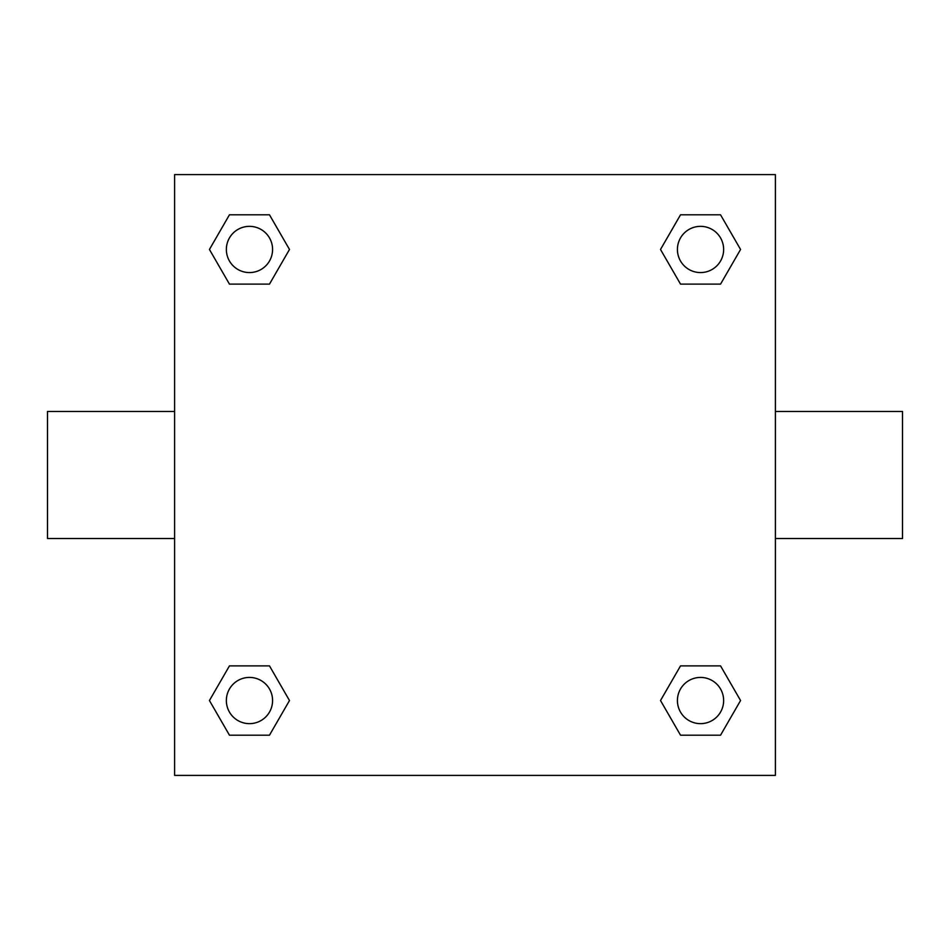<?xml version="1.0" encoding="UTF-8"?>
<svg xmlns="http://www.w3.org/2000/svg" width="950" height="950" viewBox="0 0 950 950"><rect width="100%" height="100%" fill="white"/><g stroke="black" fill="none" stroke-linecap="round" stroke-linejoin="round"><path stroke-width="1.43" d="M269.479 284.121L229.449 284.121L209.439 249.47L229.449 214.807L269.479 214.807L289.489 249.47L269.479 284.121L229.449 284.121L258.198 284.121M258.198 665.879L269.479 665.879L289.489 700.53L269.479 735.193L229.449 735.193L209.439 700.53L229.449 665.879L269.479 665.879M691.802 284.121L680.521 284.121L660.511 249.47L680.521 214.807L720.551 214.807L740.561 249.47L720.551 284.121L680.521 284.121M680.521 665.879L720.551 665.879L740.561 700.53L720.551 735.193L680.521 735.193L660.511 700.53L680.521 665.879L720.551 665.879L691.802 665.879M775.402 538.543L902.5 538.543L902.5 411.457L775.402 411.457M174.598 411.457L47.5 411.457L47.5 538.543L174.598 538.543M174.598 174.598L775.402 174.598L775.402 775.402L174.598 775.402L174.598 174.598M720.551 735.193L680.521 735.193L720.551 735.193M723.639 700.53A23.109 23.109 0 0 0 688.976 680.521A23.109 23.109 0 0 0 688.976 720.551A23.109 23.109 0 0 0 723.639 700.53M269.479 735.193L229.449 735.193L269.479 735.193M272.579 700.53A23.109 23.109 0 0 0 237.916 680.521A23.109 23.109 0 0 0 237.916 720.551A23.109 23.109 0 0 0 272.579 700.53M680.521 214.807L720.551 214.807L680.521 214.807M723.639 249.47A23.109 23.109 0 0 0 688.976 229.449A23.109 23.109 0 0 0 688.976 269.479A23.109 23.109 0 0 0 723.639 249.47M229.449 214.807L269.479 214.807L229.449 214.807M272.579 249.47A23.109 23.109 0 0 0 237.916 229.449A23.109 23.109 0 0 0 237.916 269.479A23.109 23.109 0 0 0 272.579 249.47"/></g></svg>
